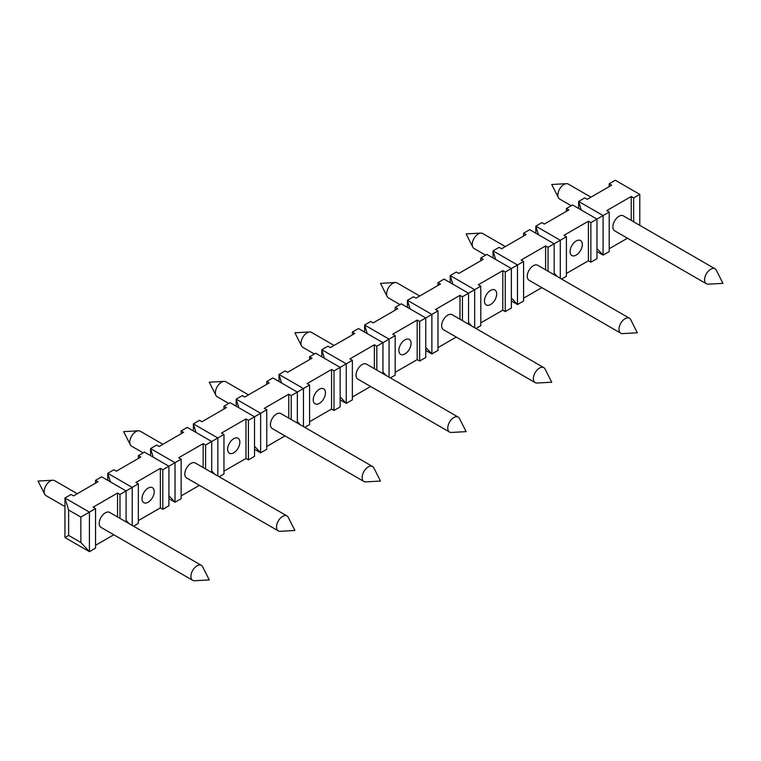 <?xml version="1.0" encoding="UTF-8"?>
<svg xmlns="http://www.w3.org/2000/svg" width="761" height="761" viewBox="0 0 761 761"><rect width="100%" height="100%" fill="white"/><g stroke="black" fill="none" stroke-linecap="round" stroke-linejoin="round"><path stroke-width="1.14" d="M181.147 433.751L181.147 430.926L187.263 427.397L211.72 441.523L223.953 434.455L223.953 473.998L219.149 476.776M150.573 455.639L150.573 448.581L156.68 445.052L159.135 446.46L183.591 432.343L181.147 430.926M458.208 417.085L366.479 364.119A8.647 4.994 120 0 0 357.832 369.114A8.647 4.994 120 0 0 357.832 379.102L449.561 432.058A8.647 4.994 120 0 0 451.368 432.457L466.113 431.63L459.454 418.445A8.647 4.994 120 0 0 458.208 417.085A8.647 4.994 120 0 0 451.539 419.397A8.647 4.994 120 0 0 447.763 428.101A8.647 4.994 120 0 0 449.561 432.058M334.108 345.437L311.439 332.348A8.647 4.994 120 0 0 309.632 331.948A8.647 4.994 120 0 0 307.121 332.776A8.647 4.994 120 0 0 301.004 343.373A8.647 4.994 120 0 0 301.546 345.96A8.647 4.994 120 0 0 302.792 347.33L314.369 354.008M77.27 493.718L54.602 480.629A8.647 4.994 120 0 0 52.794 480.229A8.647 4.994 120 0 0 50.283 481.057A8.647 4.994 120 0 0 44.167 491.654A8.647 4.994 120 0 0 44.709 494.241A8.647 4.994 120 0 0 45.955 495.611L64.961 506.579M201.37 565.366L109.641 512.41A8.647 4.994 120 0 0 100.994 517.404A8.647 4.994 120 0 0 100.994 527.383L192.723 580.348A8.647 4.994 120 0 0 194.531 580.748L209.275 579.92L202.616 566.736A8.647 4.994 120 0 0 201.37 565.366A8.647 4.994 120 0 0 194.702 567.687A8.647 4.994 120 0 0 190.925 576.381A8.647 4.994 120 0 0 192.723 580.348M113.789 534.774L95.534 545.314M117.546 516.976L117.546 493.061L119.991 494.479L126.107 490.95L101.651 476.824L95.534 480.353L97.979 481.77L73.522 495.887L71.068 494.479L64.961 498.008L89.418 512.134L89.418 551.668L95.534 548.139L95.534 508.595L80.856 517.071L80.856 542.488L68.623 535.43L64.961 537.551L64.961 498.008L68.623 510.013L80.856 517.071M95.534 508.595L93.089 507.187L117.546 493.061M119.991 494.479L119.991 518.384M126.107 521.913L126.107 490.95L138.34 483.882L138.34 523.425L133.536 526.203M162.797 509.309L160.352 507.891L160.352 468.348L162.797 469.765L162.797 509.309L168.913 505.78L168.913 466.236L175.03 462.698L175.03 502.241L168.913 495.687M162.797 469.765L168.913 466.236L144.457 452.11L138.34 455.639L140.785 457.057L116.328 471.173L113.874 469.765L107.767 473.294L132.224 487.411L132.224 525.442M129.17 523.682L126.107 520.4M154.236 491.654A8.647 4.994 120 0 0 152.447 487.696A8.647 4.994 120 0 0 145.779 490.008A8.647 4.994 120 0 0 142.012 498.712A8.647 4.994 120 0 0 143.8 502.669A8.647 4.994 120 0 0 150.459 500.358A8.647 4.994 120 0 0 154.236 491.654M160.352 507.891L138.34 520.6M138.34 483.882L135.896 482.474L160.352 468.348M211.72 472.486L211.72 441.523L205.603 445.052L205.603 468.957M286.983 515.939L195.254 462.983A8.647 4.994 120 0 0 186.607 467.977A8.647 4.994 120 0 0 186.607 477.956L278.336 530.921A8.647 4.994 120 0 0 280.143 531.311L294.887 530.493L288.229 517.309A8.647 4.994 120 0 0 286.983 515.939A8.647 4.994 120 0 0 280.314 518.251A8.647 4.994 120 0 0 276.538 526.954A8.647 4.994 120 0 0 278.336 530.921M199.401 485.347L181.147 495.887M203.158 467.539L203.158 443.634L205.603 445.052M168.913 498.712L175.03 502.241L181.147 498.712L181.147 459.168L178.702 457.761L203.158 443.634M181.147 459.168L175.03 462.698L150.573 448.581L153.189 457.152M248.409 459.882L245.965 458.464L245.965 418.921L248.409 420.338L248.409 459.882L254.526 456.343L254.526 416.8L260.642 413.271L260.642 452.814L254.526 446.26M248.409 420.338L254.526 416.8L230.069 402.683L223.953 406.212L226.398 407.62L201.941 421.746L199.487 420.338L193.38 423.867L217.836 437.984L217.836 476.015M214.783 474.255L211.72 470.973M239.848 442.227A8.647 4.994 120 0 0 238.06 438.269A8.647 4.994 120 0 0 231.392 440.581A8.647 4.994 120 0 0 227.625 449.285A8.647 4.994 120 0 0 229.413 453.242A8.647 4.994 120 0 0 236.072 450.931A8.647 4.994 120 0 0 239.848 442.227M245.965 458.464L223.953 471.173M223.953 434.455L221.508 433.047L245.965 418.921M297.332 423.059L297.332 392.086L309.565 385.028L309.565 424.571L304.761 427.349M372.595 466.512L280.866 413.556A8.647 4.994 120 0 0 272.219 418.54A8.647 4.994 120 0 0 272.219 428.529L363.948 481.485A8.647 4.994 120 0 0 365.756 481.884L380.5 481.057L373.841 467.872A8.647 4.994 120 0 0 372.595 466.512A8.647 4.994 120 0 0 365.927 468.824A8.647 4.994 120 0 0 362.15 477.528A8.647 4.994 120 0 0 363.948 481.485M285.014 435.92L266.759 446.46M288.771 418.112L288.771 394.208L291.216 395.625L291.216 419.53M254.526 449.285L260.642 452.814L266.759 449.285L266.759 409.741L264.314 408.334L288.771 394.208M291.216 395.625L297.332 392.086L272.876 377.97L266.759 381.499L269.204 382.907L244.747 397.033L242.293 395.625L236.186 399.154L260.642 413.271L266.759 409.741M334.022 410.445L331.577 409.038L331.577 369.494L334.022 370.911L334.022 410.445L340.138 406.916L340.138 367.373L346.255 363.844L346.255 403.387L340.138 396.833M334.022 370.911L340.138 367.373L315.682 353.256L309.565 356.785L312.01 358.193L287.553 372.319L285.099 370.911L278.992 374.441L303.449 388.557L303.449 426.588M300.395 424.828L297.332 421.546M325.461 392.8A8.647 4.994 120 0 0 323.672 388.833A8.647 4.994 120 0 0 317.004 391.154A8.647 4.994 120 0 0 313.237 399.858A8.647 4.994 120 0 0 315.025 403.815A8.647 4.994 120 0 0 321.684 401.504A8.647 4.994 120 0 0 325.461 392.8M331.577 409.038L309.565 421.746M309.565 385.028L307.121 383.62L331.577 369.494M382.945 373.632L382.945 342.659L395.178 335.601L395.178 375.144L390.374 377.922M370.626 386.493L352.372 397.033M374.383 368.685L374.383 344.781L376.828 346.188L376.828 370.103M340.138 399.858L346.255 403.387L352.372 399.858L352.372 360.314L349.927 358.907L374.383 344.781M376.828 346.188L382.945 342.659L358.488 328.543L352.372 332.072L354.816 333.48L330.36 347.606L327.905 346.188L321.798 349.727L346.255 363.844L352.372 360.314M419.634 361.018L417.19 359.611L417.19 320.067L419.634 321.475L419.634 361.018L425.751 357.489L425.751 317.946L431.868 314.417L431.868 353.96L425.751 347.406M419.634 321.475L425.751 317.946L401.294 303.829L395.178 307.358L397.623 308.766L373.166 322.892L370.712 321.475L364.605 325.014L389.061 339.13L389.061 377.161M386.008 375.392L382.945 372.119M411.073 343.373A8.647 4.994 120 0 0 409.285 339.406A8.647 4.994 120 0 0 402.617 341.727A8.647 4.994 120 0 0 398.85 350.431A8.647 4.994 120 0 0 400.638 354.388A8.647 4.994 120 0 0 407.297 352.067A8.647 4.994 120 0 0 411.073 343.373M417.19 359.611L395.178 372.319M395.178 335.601L392.733 334.193L417.19 320.067M468.557 324.205L468.557 293.232L480.79 286.174L480.79 325.718L475.986 328.486M543.82 367.658L452.091 314.693A8.647 4.994 120 0 0 443.444 319.687A8.647 4.994 120 0 0 443.444 329.675L535.173 382.631A8.647 4.994 120 0 0 536.981 383.03L551.725 382.203L545.066 369.018A8.647 4.994 120 0 0 543.82 367.658A8.647 4.994 120 0 0 537.152 369.97A8.647 4.994 120 0 0 533.375 378.674A8.647 4.994 120 0 0 535.173 382.631M456.239 337.066L437.984 347.606M459.996 319.259L459.996 295.354L462.441 296.761L462.441 320.676M425.751 350.431L431.868 353.96L437.984 350.431L437.984 310.888L435.539 309.47L459.996 295.354M462.441 296.761L468.557 293.232L444.101 279.116L437.984 282.645L440.429 284.053L415.972 298.179L413.518 296.761L407.411 300.3L431.868 314.417L437.984 310.888M505.247 311.591L502.802 310.184L502.802 270.64L505.247 272.048L505.247 311.591L511.363 308.062L511.363 268.519L517.48 264.99L517.48 304.533L511.363 297.979M505.247 272.048L511.363 268.519L486.907 254.402L480.79 257.931L483.235 259.339L458.778 273.465L456.324 272.048L450.217 275.577L474.674 289.703L474.674 327.734M471.62 325.965L468.557 322.693M496.686 293.936A8.647 4.994 120 0 0 494.897 289.979A8.647 4.994 120 0 0 488.229 292.3A8.647 4.994 120 0 0 484.462 301.004A8.647 4.994 120 0 0 486.25 304.961A8.647 4.994 120 0 0 492.909 302.64A8.647 4.994 120 0 0 496.686 293.936M502.802 310.184L480.79 322.892M480.79 286.174L478.346 284.757L502.802 270.64M554.17 274.778L554.17 243.805L566.403 236.747L566.403 276.291L561.599 279.059M629.433 318.222L537.704 265.266A8.647 4.994 120 0 0 529.057 270.26A8.647 4.994 120 0 0 529.057 280.248L620.786 333.204A8.647 4.994 120 0 0 622.593 333.603L637.337 332.776L630.679 319.591A8.647 4.994 120 0 0 629.433 318.222A8.647 4.994 120 0 0 622.764 320.543A8.647 4.994 120 0 0 618.988 329.247A8.647 4.994 120 0 0 620.786 333.204M541.851 287.639L523.597 298.179M545.608 269.832L545.608 245.927L548.053 247.335L548.053 271.249M511.363 301.004L517.48 304.533L523.597 301.004L523.597 261.461L521.152 260.043L545.608 245.927M548.053 247.335L554.17 243.805L529.713 229.689L523.597 233.218L526.041 234.626L501.585 248.752L499.13 247.335L493.023 250.864L517.48 264.99L523.597 261.461M590.859 262.165L588.415 260.757L588.415 221.213L590.859 222.621L590.859 262.165L596.976 258.635L596.976 219.092L603.092 215.563L603.092 255.106L596.976 248.552M590.859 222.621L596.976 219.092L572.519 204.966L566.403 208.504L568.847 209.912L544.391 224.038L541.937 222.621L535.83 226.15L560.286 240.276L560.286 278.307M557.233 276.538L554.17 273.266M582.298 244.509A8.647 4.994 120 0 0 580.51 240.552A8.647 4.994 120 0 0 573.842 242.873A8.647 4.994 120 0 0 570.075 251.577A8.647 4.994 120 0 0 571.863 255.534A8.647 4.994 120 0 0 578.522 253.213A8.647 4.994 120 0 0 582.298 244.509M588.415 260.757L566.403 273.465M566.403 236.747L563.958 235.33L588.415 221.213M639.782 225.351L639.782 194.378L615.326 180.252L609.209 183.791L611.654 185.199L587.197 199.325L584.743 197.908L578.636 201.437L603.092 215.563L609.209 212.034L609.209 251.577L603.092 255.106L596.976 251.577M715.045 268.795L623.316 215.839A8.647 4.994 120 0 0 614.669 220.833A8.647 4.994 120 0 0 614.669 230.821L706.398 283.777A8.647 4.994 120 0 0 708.206 284.176L722.95 283.349L716.291 270.165A8.647 4.994 120 0 0 715.045 268.795A8.647 4.994 120 0 0 708.377 271.116A8.647 4.994 120 0 0 704.6 279.82A8.647 4.994 120 0 0 706.398 283.777M627.464 238.212L609.209 248.752M631.221 220.405L631.221 196.5L633.666 197.908L633.666 221.812M609.209 212.034L606.764 210.616L631.221 196.5M633.666 197.908L639.782 194.378M80.856 542.488L89.418 551.668L64.961 537.551M578.636 208.504L578.636 201.437L581.252 210.017M535.83 233.218L535.83 226.15L538.446 234.73M493.023 257.931L493.023 250.864L495.639 259.444M450.217 282.645L450.217 275.577L452.833 284.157M407.411 307.358L407.411 300.3L410.027 308.871M364.605 332.072L364.605 325.014L367.221 333.584M321.798 356.785L321.798 349.727L324.414 358.298M278.992 381.499L278.992 374.441L281.608 383.011M236.186 406.212L236.186 399.154L238.802 407.725M193.38 430.926L193.38 423.867L195.996 432.438M107.767 480.353L107.767 473.294L110.383 481.865M68.623 535.43L68.623 510.013M590.945 197.156L568.277 184.067A8.647 4.994 120 0 0 566.469 183.667A8.647 4.994 120 0 0 563.958 184.495A8.647 4.994 120 0 0 557.842 195.082A8.647 4.994 120 0 0 558.384 197.679A8.647 4.994 120 0 0 559.63 199.04L571.207 205.727M505.333 246.583L482.664 233.494A8.647 4.994 120 0 0 480.857 233.094A8.647 4.994 120 0 0 478.346 233.922A8.647 4.994 120 0 0 472.229 244.509A8.647 4.994 120 0 0 472.771 247.106A8.647 4.994 120 0 0 474.017 248.476L485.594 255.154M419.72 296.01L397.052 282.921A8.647 4.994 120 0 0 395.244 282.521A8.647 4.994 120 0 0 392.733 283.349A8.647 4.994 120 0 0 386.617 293.936A8.647 4.994 120 0 0 387.159 296.533A8.647 4.994 120 0 0 388.405 297.903L399.982 304.581M248.495 394.864L225.827 381.775A8.647 4.994 120 0 0 224.019 381.375A8.647 4.994 120 0 0 221.508 382.203A8.647 4.994 120 0 0 215.392 392.8A8.647 4.994 120 0 0 215.934 395.387A8.647 4.994 120 0 0 217.18 396.757L228.757 403.435M162.883 444.291L140.214 431.202A8.647 4.994 120 0 0 138.407 430.802A8.647 4.994 120 0 0 135.896 431.63A8.647 4.994 120 0 0 129.779 442.227A8.647 4.994 120 0 0 130.321 444.814A8.647 4.994 120 0 0 131.567 446.184L143.144 452.862M95.534 483.178L95.534 480.353M138.34 458.464L138.34 455.639M223.953 409.038L223.953 406.212M266.759 384.324L266.759 381.499M309.565 359.611L309.565 356.785M352.372 334.897L352.372 332.072M395.178 310.184L395.178 307.358M437.984 285.47L437.984 282.645M480.79 260.757L480.79 257.931M523.597 236.043L523.597 233.218M566.403 211.33L566.403 208.504M609.209 186.607L609.209 183.791M309.632 331.948L294.887 332.776L301.546 345.96M52.794 480.229L38.05 481.057L44.709 494.241M566.469 183.667L551.725 184.495L558.384 197.679M480.857 233.094L466.113 233.922L472.771 247.106M395.244 282.521L380.5 283.349L387.159 296.533M224.019 381.375L209.275 382.203L215.934 395.387M138.407 430.802L123.663 431.63L130.321 444.814"/></g></svg>
